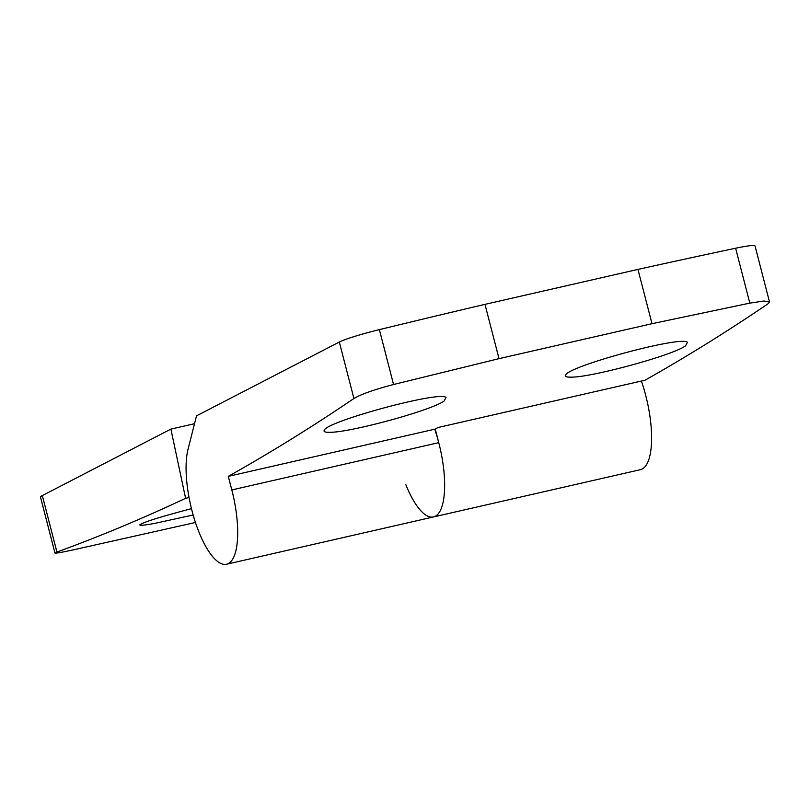 <?xml version="1.0" encoding="UTF-8"?>
<svg xmlns="http://www.w3.org/2000/svg" width="810" height="810" viewBox="0 0 810 810"><rect width="100%" height="100%" fill="white"/><g stroke="black" fill="none" stroke-linecap="round" stroke-linejoin="round"><path stroke-width="1.21" d="M195.463 522.48L74.105 549.686C57.723 553.25 51.992 554.04 56.933 552.066L54.969 553.048L40.5 497.087A37.513 3.017 165.5 0 1 42.322 495.578L170.89 429.108L194.522 423.701M191.474 508.65C160.461 516.82 143.259 522.197 139.867 524.779C139.452 525.761 144.494 525.275 155.004 523.321L193.165 514.998M42.322 495.578L56.933 552.066A13597.055 4516.408 77.1 0 0 185.601 498.312L189.054 497.522M434.737 429.199A65.64 21.799 77.1 0 1 433.451 516.952A65.64 21.799 77.1 0 1 405.891 484.775M641.388 381.044A65.64 21.799 77.1 0 1 640.396 469.678L433.451 516.952A65.64 21.799 77.1 0 0 438.757 442.655L231.812 489.939A65.64 21.799 77.1 0 1 226.506 564.236A65.64 21.799 77.1 0 1 195.645 523.058A65.64 21.799 77.1 0 1 188.052 449.196L196.516 415.854L339.319 342.022L353.919 398.5C361.078 394.227 374.291 389.559 393.559 384.507L499.021 358.648L651.999 323.696L749.817 303.122L763.891 301.016L769.5 301.907L767.809 303.942A13597.055 4516.408 77.1 0 1 645.003 380.224L438.058 427.498A13597.055 4516.408 77.1 0 1 435.243 429.087L228.298 476.361L231.812 489.939M185.601 498.312L170.89 429.108M769.5 301.907L755.031 245.946A37.513 3.017 165.5 0 0 735.622 248.235A1178.165 94.922 165.5 0 0 637.956 269.406L484.977 304.358A1178.165 94.922 165.5 0 0 379.374 329.63A37.513 3.017 165.5 0 0 339.319 342.022M637.956 269.406L651.999 323.696M685.614 345.779L687.447 342.316C681.564 335.411 567.526 366.383 565.663 375.111C564.803 376.62 566.818 377.298 571.698 377.146C592.748 377.116 673.414 355.114 685.614 345.779M444.184 400.94L446.006 397.477C440.124 390.572 326.096 421.544 324.233 430.272C323.372 431.77 325.377 432.449 330.267 432.297C351.307 432.277 431.983 410.265 444.184 400.94M353.919 398.5A13597.055 4516.408 77.1 0 1 228.298 476.361M484.977 304.358L499.021 358.648M435.243 429.087L438.757 442.655M379.374 329.63L393.559 384.507M735.622 248.235L749.817 303.122M226.506 564.236L433.451 516.952"/></g></svg>
